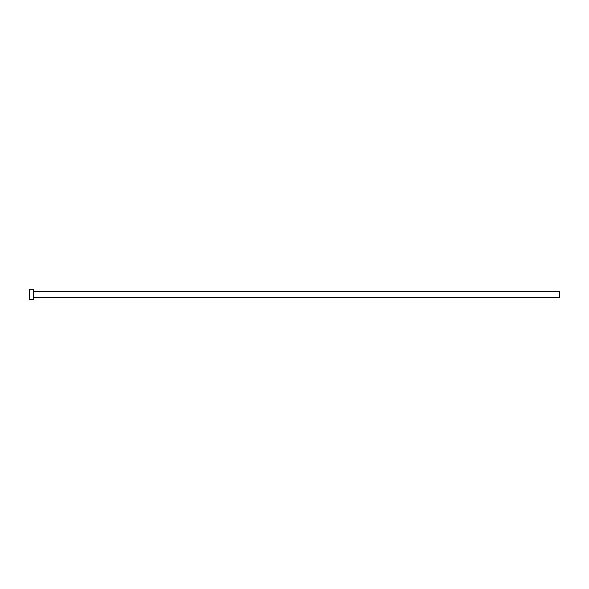 <?xml version="1.0" encoding="UTF-8"?>
<svg xmlns="http://www.w3.org/2000/svg" width="589" height="589" viewBox="0 0 589 589"><rect width="100%" height="100%" fill="white"/><g stroke="black" fill="none" stroke-linecap="round" stroke-linejoin="round"><path stroke-width="0.88" d="M33.794 297.217L33.794 291.783L559.55 291.783L559.55 297.217L33.625 297.379M33.625 294.5L33.625 299.507L29.45 299.507L29.45 289.493L33.625 289.493L33.625 294.5"/></g></svg>
